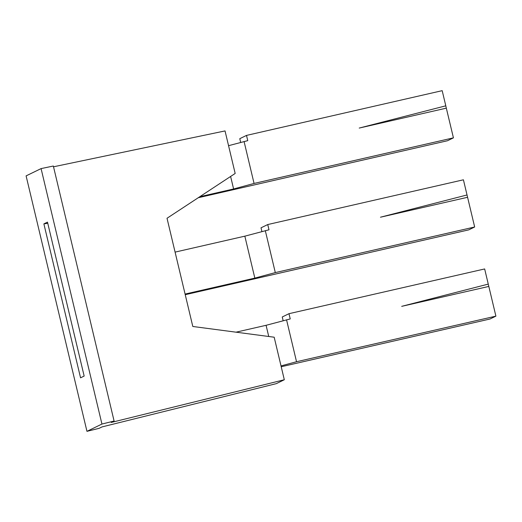<?xml version="1.0" encoding="UTF-8"?>
<svg xmlns="http://www.w3.org/2000/svg" width="522" height="522" viewBox="0 0 522 522"><rect width="100%" height="100%" fill="white"/><g stroke="black" fill="none" stroke-linecap="round" stroke-linejoin="round"><path stroke-width="0.78" d="M43.881 223.873L80.558 377.817L84.159 376.062L47.482 222.118L43.881 223.873L47.77 223.331M53.525 166.792L225.041 130.924L235.174 173.461L167.02 218.261L192.807 326.478L274.18 337.212L284.314 379.748L276.327 383.637L102.031 426.911L99.115 428.327L86.959 431.335L26.1 175.881L41.081 168.599L101.94 424.047L86.959 431.335M284.314 379.748L111.186 422.455L114.096 421.039L101.94 424.047M41.081 168.599L53.342 166.022L114.096 421.039M198.256 197.727L447.524 140.731L453.429 137.854L445.768 105.835M199.835 196.69L233.602 188.971L254.064 183.444L453.429 137.854M230.62 176.456L233.602 188.971M228.551 145.684L247.754 140.653L246.508 135.407L239.781 138.682L240.675 142.415M446.349 108.145L359.221 128.066L445.795 105.822L442.186 90.665L246.508 135.407M254.064 183.444L244.068 141.495M185.082 294.062L254.834 278.109L275.303 272.588L474.661 226.998L467.582 197.283L380.46 217.211L467.033 194.967L463.419 179.803L267.747 224.551L268.993 229.797L244.844 236.159L175.085 252.113M467.582 197.283L467.007 194.974M267.747 224.551L261.02 227.82L261.907 231.553M275.303 272.588L265.307 230.639M254.834 278.109L244.844 236.159M185.232 294.702L468.763 229.869L474.661 226.998M281.221 366.751L489.995 319.014L495.9 316.143L488.82 286.428L401.692 306.349L488.266 284.105L484.657 268.947L288.979 313.689L282.258 316.965L283.146 320.697M488.82 286.428L488.246 284.118M288.979 313.689L290.232 318.935L266.076 325.304L236.009 332.181M495.9 316.143L296.535 361.726L286.545 319.777M296.535 361.726L281.019 365.915M268.745 336.494L266.076 325.304"/></g></svg>
